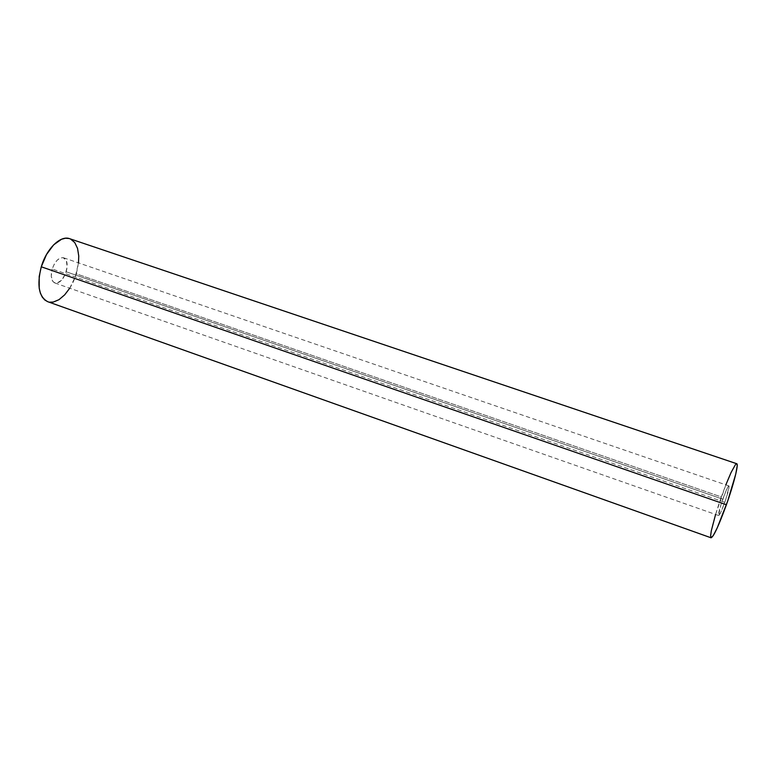 <?xml version="1.0" encoding="UTF-8"?>
<svg xmlns="http://www.w3.org/2000/svg" width="776" height="776" viewBox="0 0 776 776"><rect width="100%" height="100%" fill="white"/><g stroke="black" fill="none" stroke-linecap="round" stroke-linejoin="round"><path stroke-width="0.58" stroke-dasharray="3.88 2.91" d="M724.803 502.295C728.092 492.702 729.459 487.241 728.936 485.912C727.859 486.426 725.812 490.849 722.786 499.181L66.193 271.784C68.075 264.432 67.192 259.766 63.564 257.768C58.995 257.176 55.212 260.92 52.215 268.991L724.803 502.295L725.822 499.346L729.12 486.513L728.693 485.989L728.198 486.571L725.812 491.344L720.885 504.866L718.566 515.429L720.778 512.335L724.803 502.295L52.215 268.991L54.252 264.17L57.065 260.319L60.188 258.039L63.166 257.661L66.348 260.649L67.143 266.857L65.32 274.219L61.479 280.311L56.861 283.124L55.426 283.133L53.011 281.678L51.245 276.372L52.215 268.991C50.362 276.372 51.235 281.028 54.834 282.978C59.451 283.55 63.244 279.816 66.193 271.784L722.786 499.181C719.527 508.678 718.159 514.119 718.663 515.526C719.701 515.089 721.748 510.676 724.803 502.295M47.792 301.719C57.278 305.453 71.12 291.475 76.261 273.802L721.34 496.96C714.124 517.185 708.954 537.438 711.058 537.797L711.029 537.778M715.588 514.449L725.851 484.855M735.444 464.62L736.036 463.99M47.802 301.728L49.635 302.174M69.743 288.197L75.262 276.819L78.512 262.899M70.626 239.086L68.986 238.494M736.734 463.718C733.989 465.144 728.858 476.221 721.34 496.96L76.261 273.802C80.995 255.469 78.793 243.771 69.646 238.688M728.936 485.912L63.564 257.768M718.663 515.526L54.834 282.978"/><path stroke-width="1.16" d="M68.986 238.494L65.417 238.242L61.566 239.231L53.641 244.847L46.482 254.538L41.283 266.798C36.695 285.306 38.868 296.946 47.792 301.719L711.058 537.797C713.6 536.827 718.712 525.808 726.404 504.74L41.283 266.798L39.198 276.469L39.207 288.284L40.401 293.183L42.311 297.16L44.862 300.05L47.802 301.728M725.851 484.855L731.05 472.565L735.444 464.62M736.036 463.99L737.093 464.232L737.171 466.172L735.755 474.068L727.713 500.986L717.296 527.767L713.319 535.518L711.058 537.797M711.029 537.778L710.612 535.76L711.311 530.803L715.588 514.449M49.635 302.174L53.253 302.068L58.995 299.672L64.68 294.841L69.743 288.197M78.512 262.899L78.745 255.964L77.542 248.388L74.768 242.587L70.626 239.086M69.646 238.688C60.596 235.079 46.531 248.63 41.283 266.798L726.404 504.74C733.912 483.7 738.859 463.747 736.734 463.718L69.646 238.688"/></g></svg>
